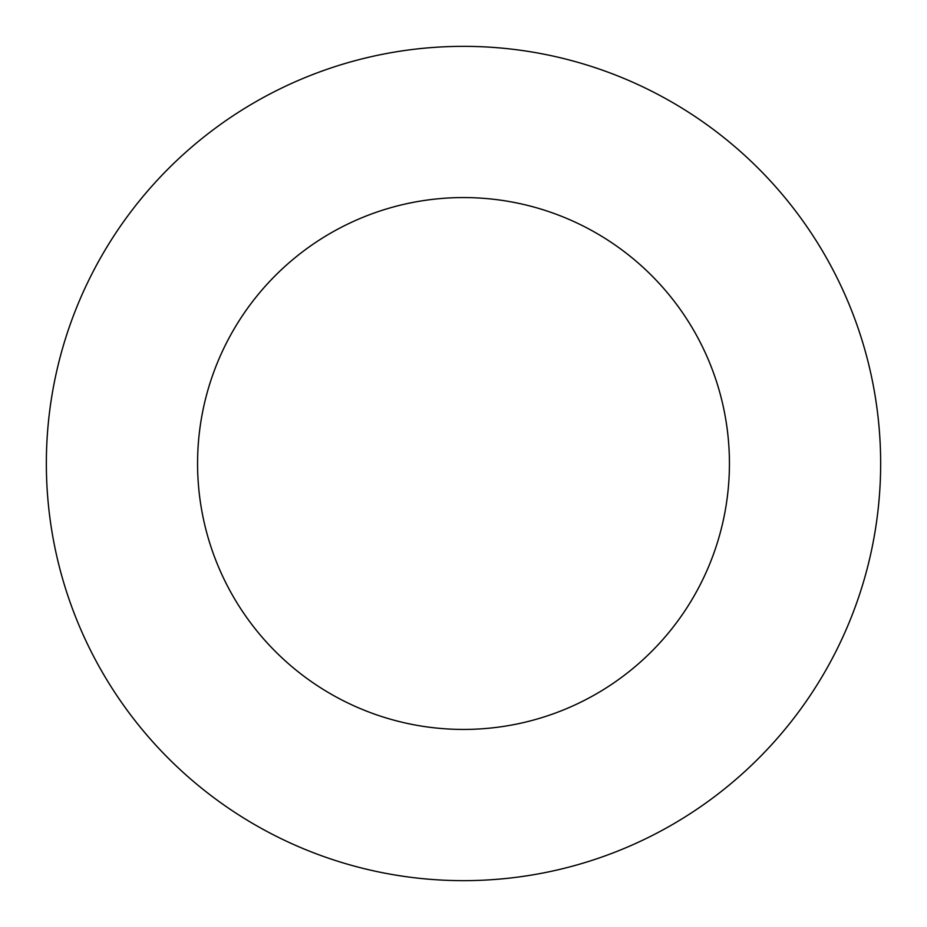 <?xml version="1.0" encoding="UTF-8"?>
<svg xmlns="http://www.w3.org/2000/svg" width="927" height="927" viewBox="0 0 927 927"><rect width="100%" height="100%" fill="white"/><g stroke="black" fill="none" stroke-linecap="round" stroke-linejoin="round"><path stroke-width="1.39" d="M729.433 463.5A265.933 265.933 0 0 0 463.5 197.567A265.933 265.933 0 0 0 197.567 463.5A265.933 265.933 0 0 0 463.5 729.433A265.933 265.933 0 0 0 729.433 463.5M880.65 463.5A417.15 417.15 0 0 0 463.5 46.35A417.15 417.15 0 0 0 46.35 463.5A417.15 417.15 0 0 0 463.5 880.65A417.15 417.15 0 0 0 880.65 463.5"/></g></svg>
